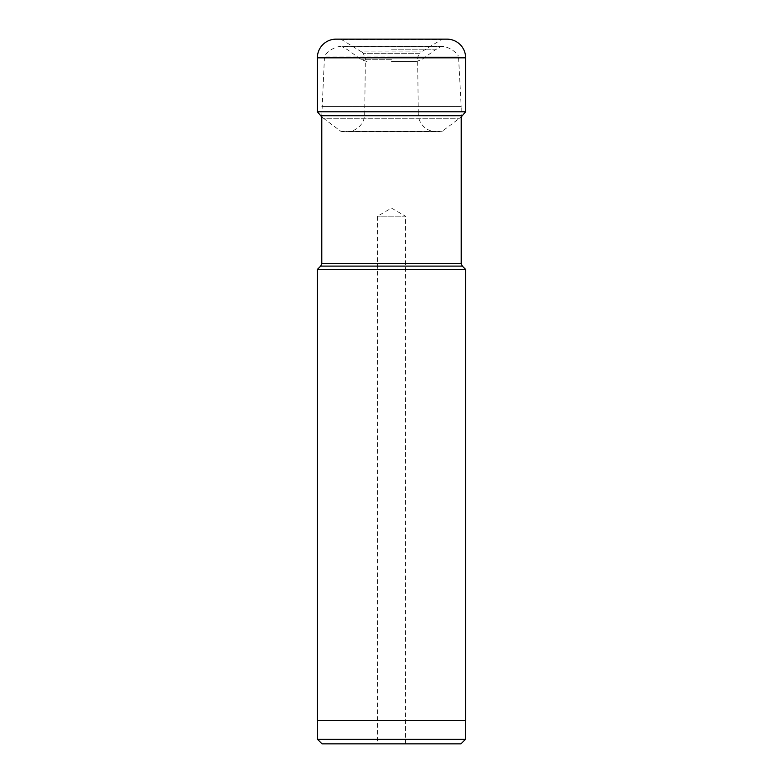 <?xml version="1.0" encoding="UTF-8"?>
<svg xmlns="http://www.w3.org/2000/svg" width="783" height="783" viewBox="0 0 783 783"><rect width="100%" height="100%" fill="white"/><g stroke="black" fill="none" stroke-linecap="round" stroke-linejoin="round"><path stroke-width="0.59" stroke-dasharray="3.92 2.94" d="M465.631 111.793L317.369 111.793M321.793 116.843A17.109 17.109 0 0 0 323.448 118.253L459.552 118.253L323.448 118.253L340.752 131.25A1.918 1.918 0 0 0 341.907 131.632L441.093 131.632L341.907 131.632M443.883 46.559L339.117 46.559L443.883 46.559C449.98 47.841 454.854 51.012 458.495 56.063L391.5 56.063L458.495 56.063L461.207 106.547L321.793 106.547L461.207 106.547L461.207 116.843A17.109 17.109 0 0 1 459.552 118.253L442.248 131.25A1.918 1.918 0 0 1 441.093 131.632M346.879 131.632L436.121 131.632L346.879 131.632A17.823 17.823 0 0 0 364.702 114.024L365.377 57.218L417.623 57.218L365.377 57.218L363.009 53.273A3.964 3.964 0 0 0 361.677 51.932L421.323 51.932L361.677 51.932L341.682 39.659A3.445 3.445 0 0 0 339.881 39.15L443.119 39.15L339.881 39.15M443.119 39.15A3.445 3.445 0 0 0 441.318 39.659L341.682 39.659L441.318 39.659L421.323 51.932A3.964 3.964 0 0 0 419.991 53.273L363.009 53.273L419.991 53.273L417.623 57.218L418.298 114.024L364.702 114.024L418.298 114.024A17.823 17.823 0 0 0 436.121 131.632M336.054 39.15L446.946 39.15M317.369 269.43L465.631 269.43M391.5 56.063L324.505 56.063L391.5 56.063M391.5 46.559L441.015 46.559L391.5 46.559M391.5 49.818L435.299 49.818L391.5 49.818M391.5 61.495L416.096 61.495L391.5 61.495M465.631 720.507L317.369 720.507M391.5 720.507L465.445 720.507L391.5 720.507M465.445 739.367L317.555 739.367M460.962 743.85L322.038 743.85M391.5 743.85L405.506 743.85L405.506 216.196L377.494 216.196L405.506 216.196L391.5 208.112L377.494 216.196L377.494 743.85L391.5 743.85M462.273 115.708L320.727 115.708M442.248 131.25L340.752 131.25L442.248 131.25M317.369 57.825L465.631 57.825M461.207 263.46L321.793 263.46M320.697 266.103L462.303 266.103M391.422 46.696L342.465 46.696L391.422 46.696M391.578 46.696L440.535 46.696L391.578 46.696M391.5 59.723L361.443 59.723L391.5 59.723M321.793 115.708L324.505 56.063C328.146 51.012 333.02 47.841 339.117 46.559M366.904 61.495L361.443 59.723L347.701 49.818L341.985 46.559M416.096 61.495L421.557 59.723L435.299 49.818L441.015 46.559"/><path stroke-width="1.17" d="M321.793 116.843A17.109 17.109 0 0 1 320.727 115.708L317.369 111.793L465.631 111.793L462.273 115.708A17.109 17.109 0 0 1 461.207 116.843L461.207 263.46L321.793 263.46L321.793 115.708M465.631 111.793L465.631 57.825A18.675 18.675 0 0 0 446.946 39.15L336.054 39.15A18.675 18.675 0 0 0 317.369 57.825L317.369 111.793M320.697 266.103L462.303 266.103L465.631 269.43L317.369 269.43L320.697 266.103L321.793 263.46M317.369 269.43L317.369 720.507L465.631 720.507L465.631 269.43M317.555 720.507L317.555 739.367L465.445 739.367L465.445 720.507M317.555 739.367L322.038 743.85L460.962 743.85L465.445 739.367M405.506 743.85L377.494 743.85M320.727 115.708L462.273 115.708M465.631 57.825L317.369 57.825M462.303 266.103L461.207 263.46"/></g></svg>
